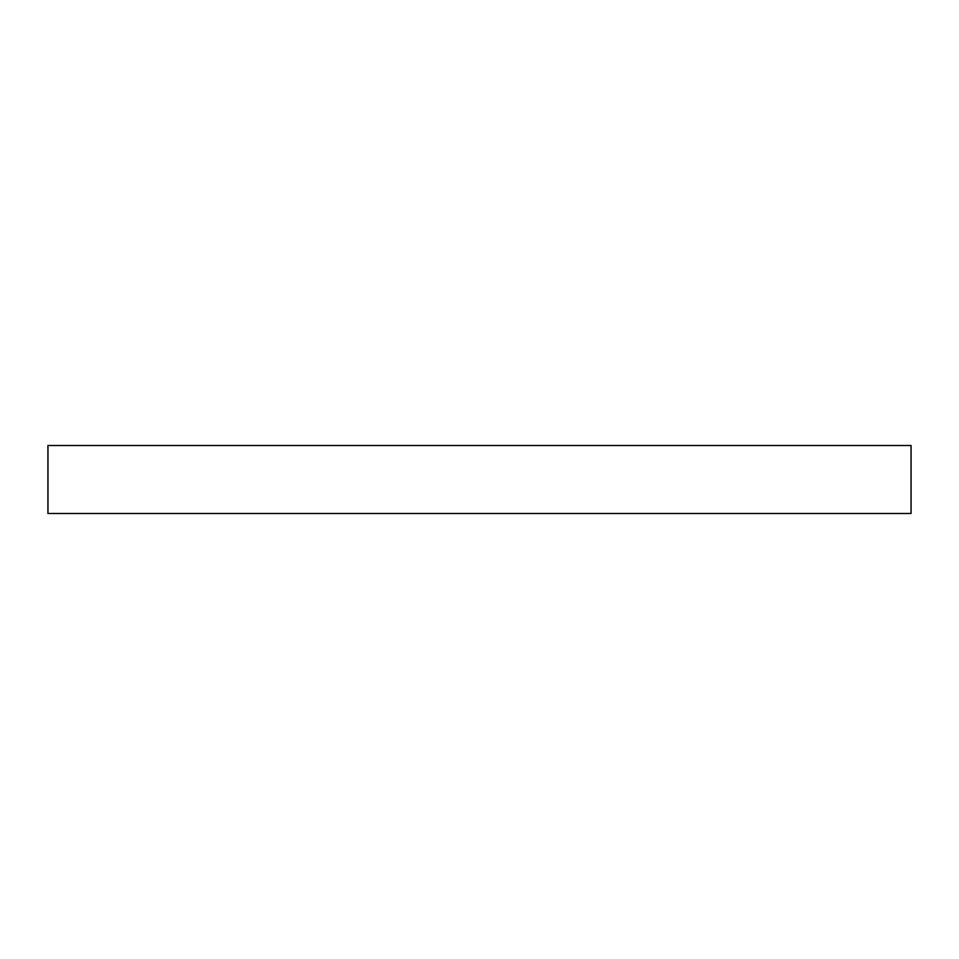 <?xml version="1.0" encoding="UTF-8"?>
<svg xmlns="http://www.w3.org/2000/svg" width="959" height="959" viewBox="0 0 959 959"><rect width="100%" height="100%" fill="white"/><g stroke="black" fill="none" stroke-linecap="round" stroke-linejoin="round"><path stroke-width="1.44" d="M911.05 513.485L911.05 445.515L47.95 445.515L47.95 513.485L911.05 513.485"/></g></svg>

